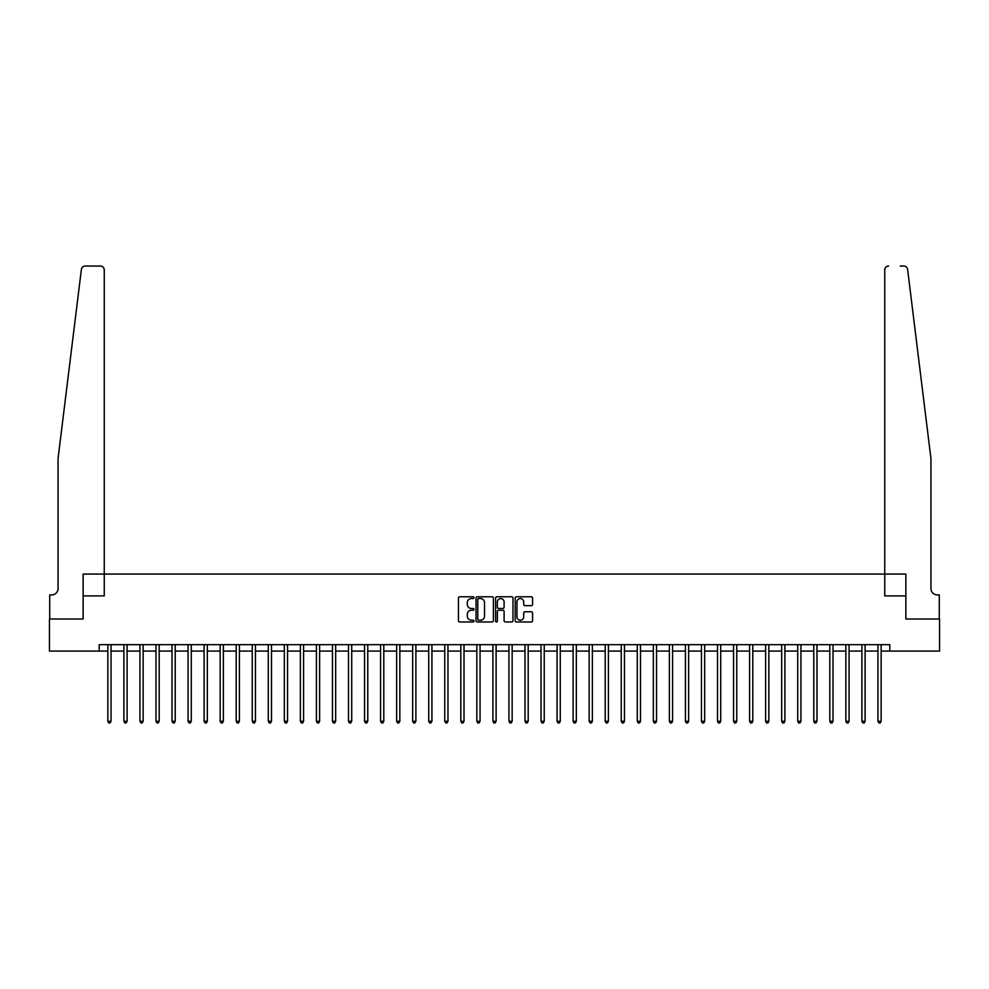 <?xml version="1.0" encoding="UTF-8"?>
<svg xmlns="http://www.w3.org/2000/svg" width="989" height="989" viewBox="0 0 989 989"><rect width="100%" height="100%" fill="white"/><g stroke="black" fill="none" stroke-linecap="round" stroke-linejoin="round"><path stroke-width="1.48" d="M473.966 597.653A0.878 0.878 0 0 0 473.088 596.775L459.7 596.775A1.261 1.261 0 0 0 458.439 598.036L458.439 620.709A1.261 1.261 0 0 0 459.7 621.97L473.088 621.97A0.878 0.878 0 0 0 473.966 621.092A0.878 0.878 0 0 0 473.088 620.202L471.345 620.202A4.03 4.03 0 0 1 467.315 616.172L467.315 614.28A4.03 4.03 0 0 1 471.345 610.25L473.088 610.25A0.878 0.878 0 0 0 473.966 609.372A0.878 0.878 0 0 0 473.088 608.495L471.345 608.495A4.03 4.03 0 0 1 467.315 604.464L467.315 602.573A4.03 4.03 0 0 1 471.345 598.543L473.088 598.543A0.878 0.878 0 0 0 473.966 597.653M531.316 605.651A1.261 1.261 0 0 0 532.577 604.39L532.577 598.036A1.261 1.261 0 0 0 531.316 596.775L516.456 596.775A1.261 1.261 0 0 0 515.195 598.036L515.195 620.709A1.261 1.261 0 0 0 516.456 621.97L531.316 621.97A1.261 1.261 0 0 0 532.577 620.709L532.577 613.032A1.261 1.261 0 0 0 531.316 611.771L524.961 611.771A1.261 1.261 0 0 0 523.7 613.032L523.7 616.839A3.375 3.375 0 0 1 520.325 620.202A3.375 3.375 0 0 1 516.963 616.839L516.963 601.905A3.375 3.375 0 0 1 520.325 598.543A3.375 3.375 0 0 1 523.7 601.905L523.7 604.39A1.261 1.261 0 0 0 524.961 605.651L531.316 605.651M922.539 390.395L907.618 269.416C905.355 265.386 905.355 265.386 907.618 269.416L930.946 458.562L930.946 588.517A6.416 6.416 0 0 0 937.374 594.933L939.29 594.933L939.29 619.003L905.862 619.003L939.55 619.003L939.55 651.083L889.816 651.083L889.816 644.667L99.184 644.667L99.184 651.083L107.85 651.083M884.747 574.077L884.747 269.886L884.747 595.897L905.862 595.897L905.862 619.003L905.862 574.077L83.138 574.077L83.138 619.003L83.138 595.897L104.253 595.897L104.253 269.886A3.845 3.845 0 0 0 100.408 266.041L85.202 266.041A3.845 3.845 0 0 0 81.382 269.416C83.645 265.386 83.645 265.386 81.382 269.416L58.054 458.562L58.054 588.517A6.416 6.416 0 0 1 51.626 594.933L49.71 594.933L49.71 619.003L83.138 619.003L49.45 619.003L49.45 651.083L99.184 651.083M493.4 598.036A1.261 1.261 0 0 0 492.139 596.775L477.267 596.775A1.261 1.261 0 0 0 476.018 598.036L476.018 620.709A1.261 1.261 0 0 0 477.267 621.97L492.139 621.97A1.261 1.261 0 0 0 493.4 620.709L493.4 598.036M496.861 596.775L511.733 596.775A1.261 1.261 0 0 1 512.982 598.036L512.982 620.709A1.261 1.261 0 0 1 511.733 621.97L505.367 621.97A1.261 1.261 0 0 1 504.106 620.709L504.106 611.511A1.261 1.261 0 0 0 502.845 610.25L498.629 610.25A1.261 1.261 0 0 0 497.368 611.511L497.368 621.092A0.878 0.878 0 0 1 496.49 621.97A0.878 0.878 0 0 1 495.6 621.092L495.6 598.036A1.261 1.261 0 0 1 496.861 596.775M111.052 651.083L123.897 651.083M127.099 651.083L139.931 651.083M143.145 651.083L155.978 651.083M159.192 651.083L172.024 651.083M175.226 651.083L188.071 651.083M191.273 651.083L204.105 651.083M207.319 651.083L220.151 651.083M223.366 651.083L236.198 651.083M239.412 651.083L252.244 651.083M255.446 651.083L268.291 651.083M271.493 651.083L284.325 651.083M287.539 651.083L300.372 651.083M303.586 651.083L316.418 651.083M319.62 651.083L332.465 651.083M335.667 651.083L348.499 651.083M351.713 651.083L364.545 651.083M367.76 651.083L380.592 651.083M383.794 651.083L396.638 651.083M399.84 651.083L412.673 651.083M415.887 651.083L428.719 651.083M431.933 651.083L444.766 651.083M447.968 651.083L460.812 651.083M464.014 651.083L476.846 651.083M480.061 651.083L492.893 651.083M496.107 651.083L508.939 651.083M512.154 651.083L524.986 651.083M528.188 651.083L541.032 651.083M544.234 651.083L557.067 651.083M560.281 651.083L573.113 651.083M576.327 651.083L589.16 651.083M592.362 651.083L605.206 651.083M608.408 651.083L621.24 651.083M624.455 651.083L637.287 651.083M640.501 651.083L653.333 651.083M656.535 651.083L669.38 651.083M672.582 651.083L685.414 651.083M688.628 651.083L701.461 651.083M704.675 651.083L717.507 651.083M720.709 651.083L733.554 651.083M736.756 651.083L749.588 651.083M752.802 651.083L765.634 651.083M768.849 651.083L781.681 651.083M784.895 651.083L797.727 651.083M800.929 651.083L813.774 651.083M816.976 651.083L829.808 651.083M833.022 651.083L845.855 651.083M849.069 651.083L861.901 651.083M865.103 651.083L877.948 651.083M881.15 651.083L889.816 651.083M478.664 598.543A0.878 0.878 0 0 0 477.774 599.421L477.774 619.324A0.878 0.878 0 0 0 478.664 620.202L480.481 620.202A4.03 4.03 0 0 0 484.511 616.172L484.511 602.573A4.03 4.03 0 0 0 480.481 598.543L478.664 598.543M504.106 601.967A3.375 3.375 0 0 0 500.731 598.605A3.375 3.375 0 0 0 497.368 601.967L497.368 607.234A1.261 1.261 0 0 0 498.629 608.495L502.845 608.495A1.261 1.261 0 0 0 504.106 607.234L504.106 601.967M111.213 644.667L111.151 644.828A1.286 1.286 90.2 0 0 111.052 645.31L111.052 721.29L107.85 721.29L107.85 645.31A1.286 1.286 90.2 0 0 107.752 644.828L107.69 644.667M111.052 721.29L110.1 722.959L108.815 722.959L107.85 721.29M83.027 266.709L81.976 267.784M81.951 267.809L81.382 269.416M104.253 574.077L104.253 269.886C104.006 267.562 102.732 266.288 100.408 266.041L88.726 266.041M58.054 588.517A6.416 6.416 0 0 1 51.626 594.933M900.274 266.041L903.798 266.041A3.845 3.845 0 0 1 907.618 269.416M888.592 266.041A3.845 3.845 0 0 0 884.747 269.886C884.994 267.562 886.268 266.288 888.592 266.041M930.946 588.517A6.416 6.416 0 0 0 937.374 594.933M127.26 644.667L127.198 644.828A1.286 1.286 87.3 0 0 127.099 645.31L127.099 721.29L123.897 721.29L123.897 645.31A1.286 1.286 87.3 0 0 123.798 644.828L123.736 644.667M127.099 721.29L126.135 722.959L124.849 722.959L123.897 721.29M143.306 644.667L143.232 644.828A1.286 1.286 87.3 0 0 143.145 645.31L143.145 721.29L139.931 721.29L139.931 645.31A1.286 1.286 87.3 0 0 139.845 644.828L139.783 644.667M143.145 721.29L142.181 722.959L140.895 722.959L139.931 721.29M159.353 644.667L159.278 644.828A1.286 1.286 87.3 0 0 159.192 645.31L159.192 721.29L155.978 721.29L155.978 645.31A1.286 1.286 87.3 0 0 155.891 644.828L155.817 644.667M159.192 721.29L158.228 722.959L156.942 722.959L155.978 721.29M175.387 644.667L175.325 644.828A1.286 1.286 87.3 0 0 175.226 645.31L175.226 721.29L172.024 721.29L172.024 645.31A1.286 1.286 87.3 0 0 171.925 644.828L171.863 644.667M175.226 721.29L174.274 722.959L172.988 722.959L172.024 721.29M191.433 644.667L191.372 644.828A1.286 1.286 87.3 0 0 191.273 645.31L191.273 721.29L188.071 721.29L188.071 645.31A1.286 1.286 87.3 0 0 187.972 644.828L187.91 644.667M191.273 721.29L190.308 722.959L189.035 722.959L188.071 721.29M207.48 644.667L207.418 644.828A1.286 1.286 87.3 0 0 207.319 645.31L207.319 721.29L204.105 721.29L204.105 645.31A1.286 1.286 87.3 0 0 204.018 644.828L203.957 644.667M207.319 721.29L206.355 722.959L205.069 722.959L204.105 721.29M223.526 644.667L223.452 644.828A1.286 1.286 87.3 0 0 223.366 645.31L223.366 721.29L220.151 721.29L220.151 645.31A1.286 1.286 87.3 0 0 220.065 644.828L219.991 644.667M223.366 721.29L222.401 722.959L221.116 722.959L220.151 721.29M239.561 644.667L239.499 644.828A1.286 1.286 87.3 0 0 239.412 645.31L239.412 721.29L236.198 721.29L236.198 645.31A1.286 1.286 87.3 0 0 236.099 644.828L236.037 644.667M239.412 721.29L238.448 722.959L237.162 722.959L236.198 721.29M255.607 644.667L255.545 644.828A1.286 1.286 87.3 0 0 255.446 645.31L255.446 721.29L252.244 721.29L252.244 645.31A1.286 1.286 87.3 0 0 252.146 644.828L252.084 644.667M255.446 721.29L254.482 722.959L253.209 722.959L252.244 721.29M271.654 644.667L271.592 644.828A1.286 1.286 87.3 0 0 271.493 645.31L271.493 721.29L268.291 721.29L268.291 645.31A1.286 1.286 87.3 0 0 268.192 644.828L268.13 644.667M271.493 721.29L270.529 722.959L269.243 722.959L268.291 721.29M287.7 644.667L287.626 644.828A1.286 1.286 87.3 0 0 287.539 645.31L287.539 721.29L284.325 721.29L284.325 645.31A1.286 1.286 87.3 0 0 284.239 644.828L284.164 644.667M287.539 721.29L286.575 722.959L285.289 722.959L284.325 721.29M303.734 644.667L303.672 644.828A1.286 1.286 87.3 0 0 303.586 645.31L303.586 721.29L300.372 721.29L300.372 645.31A1.286 1.286 87.3 0 0 300.285 644.828L300.211 644.667M303.586 721.29L302.622 722.959L301.336 722.959L300.372 721.29M319.781 644.667L319.719 644.828A1.286 1.286 87.3 0 0 319.62 645.31L319.62 721.29L316.418 721.29L316.418 645.31A1.286 1.286 87.3 0 0 316.319 644.828L316.257 644.667M319.62 721.29L318.656 722.959L317.382 722.959L316.418 721.29M335.827 644.667L335.766 644.828A1.286 1.286 87.3 0 0 335.667 645.31L335.667 721.29L332.465 721.29L332.465 645.31A1.286 1.286 87.3 0 0 332.366 644.828L332.304 644.667M335.667 721.29L334.702 722.959L333.417 722.959L332.465 721.29M351.874 644.667L351.8 644.828A1.286 1.286 87.3 0 0 351.713 645.31L351.713 721.29L348.499 721.29L348.499 645.31A1.286 1.286 87.3 0 0 348.412 644.828L348.351 644.667M351.713 721.29L350.749 722.959L349.463 722.959L348.499 721.29M367.908 644.667L367.846 644.828A1.286 1.286 87.3 0 0 367.76 645.31L367.76 721.29L364.545 721.29L364.545 645.31A1.286 1.286 87.3 0 0 364.459 644.828L364.385 644.667M367.76 721.29L366.795 722.959L365.51 722.959L364.545 721.29M383.955 644.667L383.893 644.828A1.286 1.286 87.3 0 0 383.794 645.31L383.794 721.29L380.592 721.29L380.592 645.31A1.286 1.286 87.3 0 0 380.493 644.828L380.431 644.667M383.794 721.29L382.842 722.959L381.556 722.959L380.592 721.29M400.001 644.667L399.939 644.828A1.286 1.286 87.3 0 0 399.84 645.31L399.84 721.29L396.638 721.29L396.638 645.31A1.286 1.286 87.3 0 0 396.54 644.828L396.478 644.667M399.84 721.29L398.876 722.959L397.59 722.959L396.638 721.29M416.048 644.667L415.973 644.828A1.286 1.286 87.3 0 0 415.887 645.31L415.887 721.29L412.673 721.29L412.673 645.31A1.286 1.286 87.3 0 0 412.586 644.828L412.524 644.667M415.887 721.29L414.923 722.959L413.637 722.959L412.673 721.29M432.094 644.667L432.02 644.828A1.286 1.286 87.3 0 0 431.933 645.31L431.933 721.29L428.719 721.29L428.719 645.31A1.286 1.286 87.3 0 0 428.633 644.828L428.558 644.667M431.933 721.29L430.969 722.959L429.683 722.959L428.719 721.29M448.128 644.667L448.066 644.828A1.286 1.286 87.3 0 0 447.968 645.31L447.968 721.29L444.766 721.29L444.766 645.31A1.286 1.286 87.3 0 0 444.667 644.828L444.605 644.667M447.968 721.29L447.016 722.959L445.73 722.959L444.766 721.29M464.175 644.667L464.113 644.828A1.286 1.286 87.3 0 0 464.014 645.31L464.014 721.29L460.812 721.29L460.812 645.31A1.286 1.286 87.3 0 0 460.713 644.828L460.651 644.667M464.014 721.29L463.05 722.959L461.776 722.959L460.812 721.29M480.221 644.667L480.159 644.828A1.286 1.286 87.3 0 0 480.061 645.31L480.061 721.29L476.846 721.29L476.846 645.31A1.286 1.286 87.3 0 0 476.76 644.828L476.698 644.667M480.061 721.29L479.096 722.959L477.811 722.959L476.846 721.29M496.268 644.667L496.194 644.828A1.286 1.286 87.3 0 0 496.107 645.31L496.107 721.29L492.893 721.29L492.893 645.31A1.286 1.286 87.3 0 0 492.806 644.828L492.732 644.667M496.107 721.29L495.143 722.959L493.857 722.959L492.893 721.29M512.302 644.667L512.24 644.828A1.286 1.286 87.3 0 0 512.154 645.31L512.154 721.29L508.939 721.29L508.939 645.31A1.286 1.286 87.3 0 0 508.841 644.828L508.779 644.667M512.154 721.29L511.189 722.959L509.904 722.959L508.939 721.29M528.349 644.667L528.287 644.828A1.286 1.286 87.3 0 0 528.188 645.31L528.188 721.29L524.986 721.29L524.986 645.31A1.286 1.286 87.3 0 0 524.887 644.828L524.825 644.667M528.188 721.29L527.224 722.959L525.95 722.959L524.986 721.29M544.395 644.667L544.333 644.828A1.286 1.286 87.3 0 0 544.234 645.31L544.234 721.29L541.032 721.29L541.032 645.31A1.286 1.286 87.3 0 0 540.934 644.828L540.872 644.667M544.234 721.29L543.27 722.959L541.984 722.959L541.032 721.29M560.442 644.667L560.367 644.828A1.286 1.286 87.3 0 0 560.281 645.31L560.281 721.29L557.067 721.29L557.067 645.31A1.286 1.286 87.3 0 0 556.98 644.828L556.906 644.667M560.281 721.29L559.317 722.959L558.031 722.959L557.067 721.29M576.476 644.667L576.414 644.828A1.286 1.286 87.3 0 0 576.327 645.31L576.327 721.29L573.113 721.29L573.113 645.31A1.286 1.286 87.3 0 0 573.027 644.828L572.952 644.667M576.327 721.29L575.363 722.959L574.077 722.959L573.113 721.29M592.522 644.667L592.46 644.828A1.286 1.286 87.3 0 0 592.362 645.31L592.362 721.29L589.16 721.29L589.16 645.31A1.286 1.286 87.3 0 0 589.061 644.828L588.999 644.667M592.362 721.29L591.41 722.959L590.124 722.959L589.16 721.29M608.569 644.667L608.507 644.828A1.286 1.286 87.3 0 0 608.408 645.31L608.408 721.29L605.206 721.29L605.206 645.31A1.286 1.286 87.3 0 0 605.107 644.828L605.045 644.667M608.408 721.29L607.444 722.959L606.158 722.959L605.206 721.29M624.615 644.667L624.541 644.828A1.286 1.286 87.3 0 0 624.455 645.31L624.455 721.29L621.24 721.29L621.24 645.31A1.286 1.286 87.3 0 0 621.154 644.828L621.092 644.667M624.455 721.29L623.49 722.959L622.205 722.959L621.24 721.29M640.649 644.667L640.588 644.828A1.286 1.286 87.3 0 0 640.501 645.31L640.501 721.29L637.287 721.29L637.287 645.31A1.286 1.286 87.3 0 0 637.2 644.828L637.126 644.667M640.501 721.29L639.537 722.959L638.251 722.959L637.287 721.29M656.696 644.667L656.634 644.828A1.286 1.286 87.3 0 0 656.535 645.31L656.535 721.29L653.333 721.29L653.333 645.31A1.286 1.286 87.3 0 0 653.235 644.828L653.173 644.667M656.535 721.29L655.583 722.959L654.298 722.959L653.333 721.29M672.743 644.667L672.681 644.828A1.286 1.286 87.3 0 0 672.582 645.31L672.582 721.29L669.38 721.29L669.38 645.31A1.286 1.286 87.3 0 0 669.281 644.828L669.219 644.667M672.582 721.29L671.618 722.959L670.344 722.959L669.38 721.29M688.789 644.667L688.715 644.828A1.286 1.286 87.3 0 0 688.628 645.31L688.628 721.29L685.414 721.29L685.414 645.31A1.286 1.286 87.3 0 0 685.328 644.828L685.266 644.667M688.628 721.29L687.664 722.959L686.378 722.959L685.414 721.29M704.836 644.667L704.761 644.828A1.286 1.286 87.3 0 0 704.675 645.31L704.675 721.29L701.461 721.29L701.461 645.31A1.286 1.286 87.3 0 0 701.374 644.828L701.3 644.667M704.675 721.29L703.711 722.959L702.425 722.959L701.461 721.29M720.87 644.667L720.808 644.828A1.286 1.286 87.3 0 0 720.709 645.31L720.709 721.29L717.507 721.29L717.507 645.31A1.286 1.286 87.3 0 0 717.408 644.828L717.346 644.667M720.709 721.29L719.757 722.959L718.471 722.959L717.507 721.29M736.916 644.667L736.854 644.828A1.286 1.286 87.3 0 0 736.756 645.31L736.756 721.29L733.554 721.29L733.554 645.31A1.286 1.286 87.3 0 0 733.455 644.828L733.393 644.667M736.756 721.29L735.791 722.959L734.518 722.959L733.554 721.29M752.963 644.667L752.901 644.828A1.286 1.286 87.3 0 0 752.802 645.31L752.802 721.29L749.588 721.29L749.588 645.31A1.286 1.286 87.3 0 0 749.501 644.828L749.439 644.667M752.802 721.29L751.838 722.959L750.552 722.959L749.588 721.29M769.009 644.667L768.935 644.828A1.286 1.286 87.3 0 0 768.849 645.31L768.849 721.29L765.634 721.29L765.634 645.31A1.286 1.286 87.3 0 0 765.548 644.828L765.474 644.667M768.849 721.29L767.884 722.959L766.599 722.959L765.634 721.29M785.043 644.667L784.982 644.828A1.286 1.286 87.3 0 0 784.895 645.31L784.895 721.29L781.681 721.29L781.681 645.31A1.286 1.286 87.3 0 0 781.582 644.828L781.52 644.667M784.895 721.29L783.931 722.959L782.645 722.959L781.681 721.29M801.09 644.667L801.028 644.828A1.286 1.286 87.3 0 0 800.929 645.31L800.929 721.29L797.727 721.29L797.727 645.31A1.286 1.286 87.3 0 0 797.629 644.828L797.567 644.667M800.929 721.29L799.965 722.959L798.692 722.959L797.727 721.29M817.137 644.667L817.075 644.828A1.286 1.286 87.3 0 0 816.976 645.31L816.976 721.29L813.774 721.29L813.774 645.31A1.286 1.286 87.3 0 0 813.675 644.828L813.613 644.667M816.976 721.29L816.012 722.959L814.726 722.959L813.774 721.29M833.183 644.667L833.109 644.828A1.286 1.286 87.3 0 0 833.022 645.31L833.022 721.29L829.808 721.29L829.808 645.31A1.286 1.286 87.3 0 0 829.722 644.828L829.647 644.667M833.022 721.29L832.058 722.959L830.772 722.959L829.808 721.29M849.217 644.667L849.155 644.828A1.286 1.286 87.3 0 0 849.069 645.31L849.069 721.29L845.855 721.29L845.855 645.31A1.286 1.286 87.3 0 0 845.768 644.828L845.694 644.667M849.069 721.29L848.105 722.959L846.819 722.959L845.855 721.29M865.264 644.667L865.202 644.828A1.286 1.286 87.3 0 0 865.103 645.31L865.103 721.29L861.901 721.29L861.901 645.31A1.286 1.286 87.3 0 0 861.802 644.828L861.74 644.667M865.103 721.29L864.151 722.959L862.865 722.959L861.901 721.29M881.31 644.667L881.248 644.828A1.286 1.286 87.3 0 0 881.15 645.31L881.15 721.29L877.948 721.29L877.948 645.31A1.286 1.286 87.3 0 0 877.849 644.828L877.787 644.667M881.15 721.29L880.185 722.959L878.9 722.959L877.948 721.29"/></g></svg>
